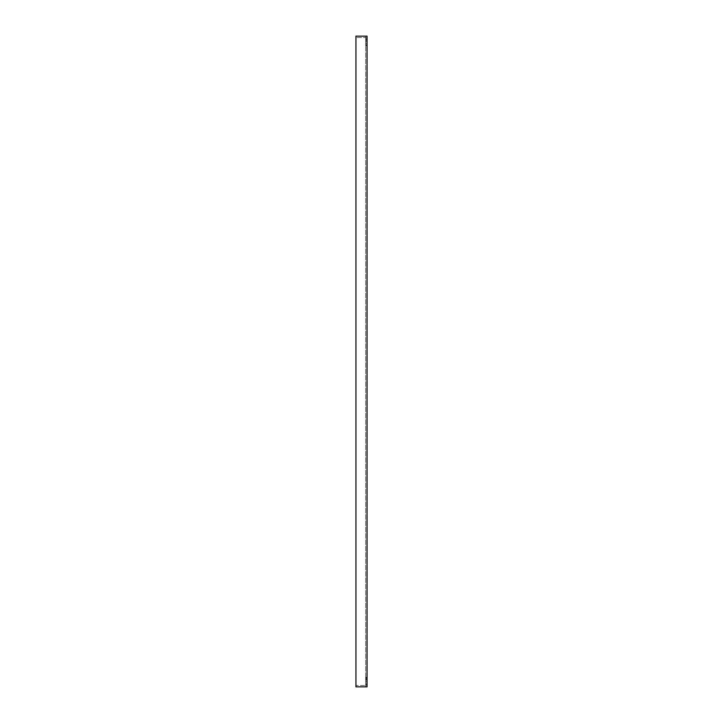 <?xml version="1.0" encoding="UTF-8"?>
<svg xmlns="http://www.w3.org/2000/svg" width="723" height="723" viewBox="0 0 723 723"><rect width="100%" height="100%" fill="white"/><g stroke="black" fill="none" stroke-linecap="round" stroke-linejoin="round"><path stroke-width="0.54" stroke-dasharray="3.62 2.71" d="M365.675 37.822L367.058 37.822L367.058 45.549L367.058 37.822L365.675 37.822L365.675 41.708L365.675 37.822L366.95 37.822L365.675 37.822L365.675 45.549L365.675 37.822L367.058 37.876L367.058 45.549L367.058 36.15L367.058 45.603L367.058 37.876L367.058 41.708L367.058 37.876L365.675 37.822L365.675 45.549L367.058 45.549L365.675 45.549L365.675 37.876L365.675 45.603L367.058 45.603L365.675 45.603L365.675 37.822M365.675 677.397L367.058 677.397L367.058 685.124L367.058 677.397L365.675 677.397L365.675 681.292L365.675 677.397L366.95 677.397L365.675 677.397L365.675 685.124L365.675 677.397L365.675 685.124L367.058 685.124L367.058 681.292L367.058 685.124L365.675 685.124L365.675 677.397L365.675 686.85L365.675 36.15L365.675 677.397M365.675 685.124L366.95 685.124L365.675 685.178L365.675 681.292L365.675 685.124M367.058 681.292L367.058 686.85L367.058 677.451L367.058 681.292L367.058 677.451L367.058 681.292L365.675 681.292L367.058 681.292M367.058 686.85L367.058 36.15L355.942 36.15L367.058 36.15L355.942 36.15L365.675 36.15L355.942 36.15L355.942 686.85L367.058 686.85M367.058 38.906L365.675 38.961L367.058 38.906M367.058 41.735L367.058 44.962L367.058 41.681L367.058 44.962L367.058 41.681L365.675 41.735L365.675 44.962L367.058 44.962L365.675 44.962L367.058 44.962L365.675 44.962L365.675 41.681L367.058 41.681L365.675 41.681L367.058 41.681L365.675 41.681L365.675 44.962L365.675 41.681L367.058 41.735M367.058 40.289L365.675 40.352L367.058 40.289M365.675 681.319L365.675 684.545L367.058 684.545L367.058 681.265L367.058 684.545L367.058 681.319L367.058 684.545L365.675 684.545L367.058 684.545L365.675 684.545L365.675 681.265L367.058 681.265L365.675 681.265L367.058 681.265L365.675 681.265L365.675 684.545L365.675 681.265L367.058 681.319L365.675 681.319M365.675 678.481L367.058 678.535L365.675 678.481M365.675 679.873L367.058 679.927L365.675 679.873M365.675 45.603L365.675 41.708L365.675 45.603L366.95 45.603L365.675 45.603M366.95 677.451L365.675 677.451L366.95 677.451M366.95 685.178L365.675 685.178L366.95 685.178M365.675 37.876L366.95 37.876L365.675 37.876M355.942 686.85L365.675 686.85L355.942 686.85L355.942 685.458L365.675 685.458L355.942 685.458L355.942 686.85L355.942 36.15L355.942 37.542L365.675 37.542L355.942 37.542L355.942 36.15L355.942 686.85M365.675 41.708L367.058 41.708L365.675 41.708M365.675 679.394L367.058 679.394L365.675 679.394M365.675 39.819L367.058 39.819L365.675 39.819M365.675 45.052L367.058 45.052L365.675 45.052M365.675 43.606L367.058 43.606L365.675 43.606M365.675 677.948L367.058 677.948L365.675 677.948M365.675 683.181L367.058 683.181L365.675 683.181"/><path stroke-width="1.08" d="M367.058 36.15L367.058 686.85L355.942 686.85L355.942 36.15L367.058 36.15"/></g></svg>
